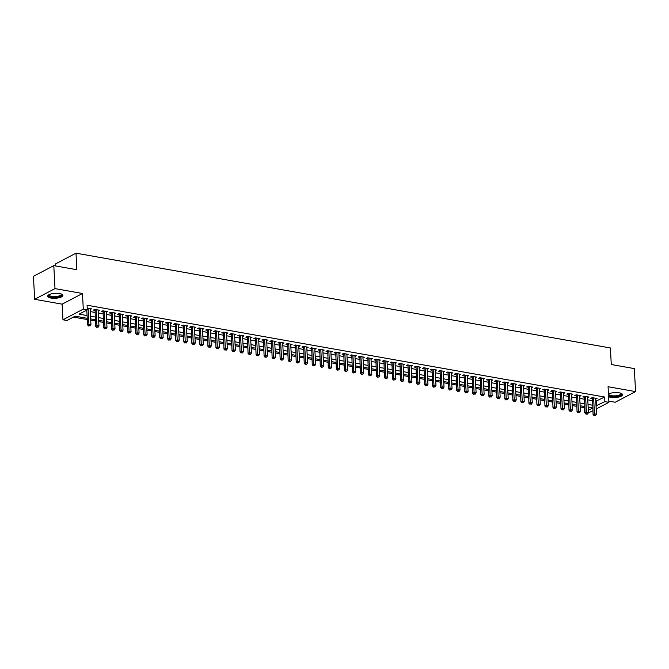 <?xml version="1.0" encoding="UTF-8"?>
<svg xmlns="http://www.w3.org/2000/svg" width="669" height="669" viewBox="0 0 669 669"><rect width="100%" height="100%" fill="white"/><g stroke="black" fill="none" stroke-linecap="round" stroke-linejoin="round"><path stroke-width="1" d="M50.969 298.048A7.593 2.475 177 0 0 58.855 297.814A7.593 2.475 177 0 0 62.844 295.405A7.593 2.475 177 0 0 59.549 293.549A7.593 2.475 177 0 0 51.664 293.783A7.593 2.475 177 0 0 47.675 296.2A7.593 2.475 177 0 0 50.969 298.048M608.589 396.725A7.593 2.475 177 0 0 610.663 397.319A7.593 2.475 177 0 0 618.541 397.085A7.593 2.475 177 0 0 622.53 394.668A7.593 2.475 177 0 0 619.235 392.82A7.593 2.475 177 0 0 608.456 394.091M87.213 318.302L75.212 316.169L66.967 320.501L62.953 319.782L83.299 309.12L87.313 309.831L79.067 314.154L87.07 315.576M62.133 304.161L82.479 293.49L55 288.615L53.796 265.635L33.45 276.297L34.654 299.286L62.133 304.161L62.953 319.782M55.761 265.986L55.652 263.845L75.998 253.175L610.412 347.964L611.274 364.513L634.346 368.602L635.55 391.591L608.071 386.715L608.882 402.337L596.196 408.993M608.823 401.124L615.204 402.253L635.55 391.591M592.885 410.733L588.327 412.965M585.024 412.38L584.53 412.296L585.007 412.045M580.19 406.969L584.288 407.697L584.53 412.296M73.456 317.098L87.279 319.548M90.716 320.158L95.307 320.969M98.736 321.58L103.327 322.391M106.764 323.002L111.355 323.813M114.784 324.423L119.375 325.243M122.812 325.845L127.403 326.664M130.831 327.275L135.422 328.086M138.859 328.696L143.45 329.508M146.879 330.118L151.478 330.929M154.907 331.54L159.498 332.359M162.927 332.961L167.526 333.781M170.955 334.383L175.546 335.202M178.983 335.813L183.574 336.624M187.002 337.235L191.593 338.046M195.03 338.656L199.621 339.467M203.05 340.078L207.641 340.897M211.078 341.499L215.669 342.319M219.098 342.929L223.697 343.741M227.126 344.351L231.717 345.162M235.145 345.773L239.745 346.584M243.173 347.194L247.764 348.014M251.201 348.616L255.792 349.435M259.221 350.046L263.812 350.857M267.249 351.468L271.84 352.279M275.268 352.889L279.859 353.7M283.296 354.311L287.887 355.13M291.316 355.732L295.907 356.552M299.344 357.162L303.935 357.974M307.364 358.584L311.963 359.395M315.392 360.006L319.983 360.817M323.411 361.427L328.011 362.247M331.439 362.849L336.03 363.668M339.467 364.279L344.058 365.09M347.487 365.7L352.078 366.512M355.515 367.122L360.106 367.933M363.535 368.544L368.126 369.355M371.563 369.965L376.154 370.785M379.582 371.387L384.173 372.207M387.61 372.817L392.201 373.628M395.63 374.239L400.229 375.05M403.658 375.66L408.249 376.471M411.678 377.082L416.277 377.901M419.706 378.503L424.297 379.323M427.734 379.933L432.325 380.745M435.753 381.355L440.344 382.166M443.781 382.777L448.372 383.588M451.801 384.198L456.392 385.018M459.829 385.62L464.42 386.439M467.848 387.05L472.448 387.861M475.876 388.472L480.467 389.283M483.896 389.893L488.495 390.704M491.924 391.315L496.515 392.134M499.952 392.736L504.543 393.556M507.972 394.166L512.563 394.978M516 395.588L520.591 396.399M524.019 397.01L528.61 397.821M532.047 398.431L536.638 399.251M540.067 399.853L544.658 400.672M548.095 401.275L552.686 402.094M556.115 402.705L560.714 403.516M564.143 404.126L568.734 404.937M572.162 405.548L576.762 406.359M55 288.615L34.654 299.286M90.156 309.53L91.511 308.819L87.221 308.058M98.176 310.951L99.53 310.24L94.722 309.387L93.342 310.107L94.747 310.357M106.204 312.373L107.558 311.662L102.742 310.809L101.37 311.528L102.775 311.779M114.232 313.794L115.578 313.092L110.77 312.231L109.39 312.958L110.795 313.201M122.251 315.224L123.606 314.514L118.789 313.661L117.418 314.38L118.823 314.631M130.279 316.646L131.634 315.935L126.817 315.082L125.438 315.801L126.842 316.052M138.299 318.068L139.654 317.357L134.837 316.504L133.465 317.223L134.87 317.474M146.327 319.489L147.682 318.779L142.865 317.926L141.494 318.645L142.898 318.896M154.347 320.911L155.701 320.208L150.885 319.347L149.513 320.075L150.918 320.317M162.375 322.341L163.729 321.63L158.913 320.777L157.541 321.496L158.946 321.747M170.394 323.763L171.749 323.052L166.941 322.199L165.561 322.918L166.966 323.169M178.422 325.184L179.777 324.473L174.96 323.62L173.589 324.34L174.994 324.59M186.45 326.606L187.797 325.895L182.988 325.042L181.608 325.761L183.013 326.012M194.47 328.027L195.825 327.317L191.008 326.464L189.636 327.191L191.041 327.434M202.498 329.457L203.853 328.747L199.036 327.894L197.656 328.613L199.061 328.864M210.518 330.879L211.872 330.168L207.055 329.315L205.684 330.034L207.089 330.285M218.546 332.301L219.9 331.59L215.084 330.737L213.712 331.456L215.109 331.707M226.565 333.722L227.92 333.011L223.103 332.159L221.732 332.878L223.137 333.129M234.593 335.144L235.948 334.433L231.131 333.58L229.76 334.308L231.165 334.55M242.613 336.574L243.968 335.863L239.159 335.01L237.779 335.729L239.184 335.972M250.641 337.996L251.996 337.285L247.179 336.432L245.807 337.151L247.212 337.402M258.66 339.417L260.015 338.706L255.207 337.853L253.827 338.573L255.232 338.823M266.688 340.839L268.043 340.128L263.226 339.275L261.855 339.994L263.26 340.245M274.716 342.26L276.063 341.55L271.254 340.697L269.875 341.416L271.279 341.667M282.736 343.682L284.091 342.98L279.274 342.118L277.903 342.846L279.308 343.088M290.764 345.112L292.119 344.401L287.302 343.548L285.922 344.267L287.327 344.518M298.784 346.534L300.138 345.823L295.322 344.97L293.95 345.689L295.355 345.94M306.812 347.955L308.166 347.244L303.35 346.391L301.978 347.111L303.375 347.362M314.831 349.377L316.186 348.666L311.369 347.813L309.998 348.532L311.403 348.783M322.859 350.799L324.214 350.096L319.397 349.235L318.026 349.962L319.431 350.205M330.879 352.228L332.234 351.518L327.425 350.665L326.046 351.384L327.45 351.635M338.907 353.65L340.262 352.939L335.445 352.086L334.074 352.806L335.478 353.056M346.935 355.072L348.281 354.361L343.473 353.508L342.093 354.227L343.498 354.478M354.955 356.493L356.309 355.783L351.493 354.93L350.121 355.649L351.526 355.9M362.983 357.915L364.337 357.213L359.521 356.351L358.141 357.079L359.546 357.321M371.002 359.345L372.357 358.634L367.54 357.781L366.169 358.5L367.574 358.751M379.03 360.767L380.385 360.056L375.568 359.203L374.197 359.922L375.593 360.173M387.05 362.188L388.405 361.477L383.588 360.624L382.216 361.344L383.621 361.594M395.078 363.61L396.433 362.899L391.616 362.046L390.244 362.765L391.649 363.016M403.098 365.031L404.452 364.321L399.644 363.468L398.264 364.195L399.669 364.438M411.126 366.461L412.48 365.751L407.664 364.898L406.292 365.617L407.697 365.868M419.145 367.883L420.5 367.172L415.692 366.319L414.312 367.038L415.717 367.289M427.173 369.305L428.528 368.594L423.711 367.741L422.34 368.46L423.745 368.711M435.201 370.726L436.548 370.016L431.739 369.163L430.359 369.882L431.764 370.133M443.221 372.148L444.576 371.437L439.759 370.584L438.387 371.303L439.792 371.554M451.249 373.578L452.604 372.867L447.787 372.006L446.407 372.733L447.812 372.976M459.269 375L460.623 374.289L455.806 373.436L454.435 374.155L455.84 374.406M467.296 376.421L468.651 375.71L463.834 374.857L462.463 375.577L463.86 375.827M475.316 377.843L476.671 377.132L471.854 376.279L470.483 376.998L471.888 377.249M483.344 379.264L484.699 378.554L479.882 377.701L478.511 378.42L479.916 378.671M491.364 380.686L492.719 379.984L487.91 379.122L486.53 379.85L487.935 380.092M499.392 382.116L500.746 381.405L495.93 380.552L494.558 381.271L495.963 381.522M507.411 383.538L508.766 382.827L503.958 381.974L502.578 382.693L503.983 382.944M515.439 384.959L516.794 384.249L511.977 383.396L510.606 384.115L512.011 384.366M523.467 386.381L524.822 385.67L520.005 384.817L518.626 385.536L520.03 385.787M531.487 387.803L532.842 387.1L528.025 386.239L526.654 386.966L528.058 387.209M539.515 389.233L540.87 388.522L536.053 387.669L534.682 388.388L536.078 388.639M547.535 390.654L548.889 389.943L544.073 389.09L542.701 389.81L544.106 390.06M555.563 392.076L556.917 391.365L552.101 390.512L550.729 391.231L552.134 391.482M563.582 393.497L564.937 392.787L560.129 391.934L558.749 392.653L560.154 392.904M571.61 394.919L572.965 394.208L568.148 393.355L566.777 394.083L568.182 394.325M579.63 396.349L580.985 395.638L576.176 394.785L574.796 395.504L576.201 395.755M587.658 397.771L589.013 397.06L584.196 396.207L582.824 396.926L584.229 397.177M584.288 407.697L584.765 407.446M595.786 401.249L604.634 397.035L87.07 305.231L87.313 309.831M85.557 310.751L86.828 310.976M90.265 311.587L94.856 312.406M98.284 313.008L102.884 313.828M106.312 314.43L110.903 315.25M114.332 315.86L118.931 316.671M122.36 317.282L126.951 318.093M130.388 318.703L134.979 319.514M138.408 320.125L142.999 320.944M146.436 321.546L151.027 322.366M154.455 322.976L159.046 323.788M162.483 324.398L167.074 325.209M170.503 325.82L175.102 326.631M178.531 327.241L183.122 328.061M186.551 328.663L191.15 329.483M194.579 330.093L199.17 330.904M202.607 331.515L207.198 332.326M210.626 332.936L215.217 333.747M218.654 334.358L223.245 335.177M226.674 335.779L231.265 336.599M234.702 337.209L239.293 338.021M242.722 338.631L247.313 339.442M250.75 340.053L255.341 340.864M258.769 341.474L263.369 342.294M266.797 342.896L271.388 343.715M274.817 344.326L279.416 345.137M282.845 345.748L287.436 346.559M290.873 347.169L295.464 347.98M298.892 348.591L303.483 349.402M306.92 350.012L311.511 350.832M314.94 351.434L319.531 352.254M322.968 352.864L327.559 353.675M330.988 354.286L335.587 355.097M339.016 355.707L343.607 356.518M347.035 357.129L351.635 357.948M355.063 358.551L359.654 359.37M363.091 359.981L367.682 360.792M371.111 361.402L375.702 362.213M379.139 362.824L383.73 363.635M387.159 364.245L391.75 365.065M395.187 365.667L399.778 366.487M403.206 367.097L407.797 367.908M411.234 368.519L415.825 369.33M419.254 369.94L423.853 370.751M427.282 371.362L431.873 372.181M435.302 372.784L439.901 373.603M443.33 374.214L447.921 375.025M451.358 375.635L455.949 376.446M459.377 377.057L463.968 377.868M467.405 378.478L471.996 379.298M475.425 379.9L480.016 380.72M483.453 381.322L488.044 382.141M491.472 382.752L496.072 383.563M499.5 384.173L504.091 384.984M507.52 385.595L512.12 386.406M515.548 387.017L520.139 387.836M523.576 388.438L528.167 389.258M531.596 389.868L536.187 390.679M539.624 391.29L544.215 392.101M547.643 392.711L552.234 393.523M555.671 394.133L560.262 394.953M563.691 395.555L568.282 396.374M571.719 396.985L576.31 397.796M579.739 398.406L584.338 399.217M587.767 399.828L592.358 400.639M595.686 399.192L597.032 398.481L592.224 397.629L590.844 398.348L592.249 398.599M82.479 293.49L83.299 309.12M604.634 397.035L604.876 401.626L608.882 402.337M53.796 265.635L76.86 269.724L75.998 253.175M592.742 407.965L588.151 407.153M584.714 406.543L580.123 405.723M576.695 405.121L572.104 404.302M568.667 403.691L564.076 402.88M560.647 402.27L556.056 401.459M552.619 400.848L548.028 400.037M544.599 399.426L540 398.607M536.571 398.005L531.98 397.185M528.552 396.575L523.952 395.764M520.524 395.153L515.933 394.342M512.496 393.732L507.905 392.92M504.476 392.31L499.885 391.49M496.448 390.888L491.857 390.069M488.429 389.467L483.838 388.647M480.401 388.037L475.81 387.226M472.381 386.615L467.79 385.804M464.353 385.193L459.762 384.382M456.333 383.772L451.734 382.952M448.305 382.35L443.714 381.531M440.286 380.92L435.686 380.109M432.258 379.499L427.667 378.687M424.23 378.077L419.639 377.266M416.21 376.655L411.619 375.836M408.182 375.234L403.591 374.414M400.162 373.804L395.571 372.993M392.134 372.382L387.543 371.571M384.115 370.961L379.515 370.149M376.087 369.539L371.496 368.719M368.067 368.117L363.468 367.298M360.039 366.687L355.448 365.876M352.011 365.266L347.42 364.454M343.991 363.844L339.4 363.033M335.963 362.422L331.372 361.603M327.944 361.001L323.353 360.181M319.916 359.571L315.325 358.76M311.896 358.149L307.305 357.338M303.868 356.728L299.277 355.916M295.849 355.306L291.249 354.495M287.821 353.884L283.23 353.065M279.801 352.463L275.202 351.643M271.773 351.033L267.182 350.222M263.745 349.611L259.154 348.8M255.725 348.189L251.134 347.378M247.697 346.768L243.106 345.948M239.678 345.346L235.087 344.527M231.65 343.916L227.059 343.105M223.63 342.495L219.039 341.683M215.602 341.073L211.011 340.262M207.582 339.651L202.983 338.832M199.554 338.23L194.963 337.41M191.535 336.8L186.935 335.989M183.507 335.378L178.916 334.567M175.479 333.956L170.888 333.145M167.459 332.535L162.868 331.715M159.431 331.113L154.84 330.294M151.411 329.683L146.82 328.872M143.383 328.262L138.792 327.45M135.364 326.84L130.764 326.029M127.336 325.418L122.745 324.599M119.316 323.997L114.717 323.177M111.288 322.575L106.697 321.756M103.26 321.145L98.669 320.334M95.241 319.723L90.65 318.912M588.319 410.314L592.742 407.99M596.029 405.849L604.876 401.626M90.507 316.186L95.098 316.997M98.527 317.608L103.118 318.419M106.555 319.029L111.146 319.849M114.575 320.451L119.166 321.271M122.603 321.881L127.194 322.692M130.622 323.303L135.222 324.114M138.65 324.724L143.241 325.535M146.67 326.146L151.269 326.965M154.698 327.567L159.289 328.387M162.726 328.989L167.317 329.809M170.746 330.419L175.337 331.23M178.774 331.841L183.365 332.652M186.793 333.262L191.384 334.074M194.821 334.684L199.412 335.504M202.841 336.106L207.44 336.925M210.869 337.536L215.46 338.347M218.888 338.957L223.488 339.768M226.916 340.379L231.507 341.19M234.944 341.8L239.535 342.62M242.964 343.222L247.555 344.042M250.992 344.652L255.583 345.463M259.012 346.074L263.603 346.885M267.04 347.495L271.631 348.306M275.059 348.917L279.65 349.736M283.087 350.339L287.678 351.158M291.107 351.769L295.706 352.58M299.135 353.19L303.726 354.001M307.155 354.612L311.754 355.423M315.183 356.033L319.774 356.853M323.211 357.455L327.802 358.275M331.23 358.885L335.821 359.696M339.258 360.307L343.849 361.118M347.278 361.728L351.869 362.539M355.306 363.15L359.897 363.961M363.326 364.572L367.925 365.391M371.354 365.993L375.945 366.813M379.373 367.423L383.973 368.234M387.401 368.845L391.992 369.656M395.429 370.266L400.02 371.078M403.449 371.688L408.04 372.508M411.477 373.11L416.068 373.929M419.496 374.54L424.087 375.351M427.524 375.961L432.115 376.772M435.544 377.383L440.135 378.194M443.572 378.805L448.163 379.624M451.592 380.226L456.191 381.046M459.62 381.656L464.211 382.467M467.639 383.078L472.239 383.889M475.667 384.499L480.258 385.311M483.695 385.921L488.286 386.741M491.715 387.343L496.306 388.162M499.743 388.773L504.334 389.584M507.763 390.194L512.354 391.005M515.791 391.616L520.382 392.427M523.81 393.038L528.41 393.857M531.838 394.459L536.429 395.279M539.858 395.881L544.457 396.7M547.886 397.311L552.477 398.122M555.914 398.732L560.505 399.544M563.934 400.154L568.525 400.965M571.962 401.576L576.553 402.395M579.981 402.997L584.572 403.817M588.009 404.427L592.6 405.238M596.388 401.358L596.631 405.949M592.55 397.687L593.094 414.596L594.465 413.877L593.629 397.879M594.716 415.39L595.519 415.533L594.716 415.39L594.465 413.877L596.472 414.228L595.636 398.231M593.094 414.596L594.164 415.683M595.519 415.533L596.472 414.228M621.1 393.33A6.573 2.149 -3 0 1 618.909 395.847A6.573 2.149 -3 0 1 611.198 396.282A6.573 2.149 -3 0 1 608.506 395.111M608.865 393.865A6.088 1.99 177 0 0 608.807 394.192A6.088 1.99 177 0 0 611.449 395.68A6.088 1.99 177 0 0 617.763 395.488A6.088 1.99 177 0 0 620.966 393.556A6.088 1.99 177 0 0 620.865 393.238M608.547 395.956A7.551 2.467 177 0 0 610.646 396.566A7.551 2.467 177 0 0 622.404 394.258M61.406 294.059A6.573 2.149 -3 0 1 61.765 294.92A6.573 2.149 -3 0 1 54.716 297.228A6.573 2.149 -3 0 1 48.67 295.205A6.573 2.149 -3 0 1 48.954 294.711M49.18 294.603A6.088 1.99 177 0 0 49.13 294.736A6.088 1.99 177 0 0 49.113 294.92A6.088 1.99 177 0 0 55.009 296.601A6.088 1.99 177 0 0 61.255 294.477A6.088 1.99 177 0 0 61.272 294.285A6.088 1.99 177 0 0 61.18 293.967M47.758 295.773A7.551 2.467 177 0 0 55.351 297.521A7.551 2.467 177 0 0 62.71 294.987M584.522 396.265L585.066 413.174L586.437 412.447L585.601 396.458M586.688 413.969L587.491 414.111L586.688 413.969L586.437 412.447L588.444 412.806L587.608 396.809M585.066 413.174L586.144 414.253M587.491 414.111L588.444 412.806M576.502 394.835L577.038 411.744L578.417 411.025L577.581 395.028M578.668 412.547L579.471 412.689L578.668 412.547L578.417 411.025L580.424 411.385L579.58 395.387M577.038 411.744L578.116 412.832M579.471 412.689L580.424 411.385M568.474 393.414L569.018 410.323L570.389 409.604L569.553 393.606M570.64 411.117L571.443 411.259L570.64 411.117L570.389 409.604L572.396 409.955L571.56 393.966M569.018 410.323L570.097 411.41M571.443 411.259L572.396 409.955M560.455 391.992L560.99 408.901L562.37 408.182L561.525 392.185M562.621 409.696L563.423 409.838L562.621 409.696L562.37 408.182L564.377 408.533L563.532 392.544M560.99 408.901L562.069 409.988M563.423 409.838L564.377 408.533M552.427 390.571L552.97 407.48L554.342 406.76L553.506 390.763M554.593 408.274L555.395 408.416L554.593 408.274L554.342 406.76L556.349 407.112L555.513 391.114M552.97 407.48L554.049 408.567M555.395 408.416L556.349 407.112M544.407 389.149L544.942 406.058L546.322 405.33L545.478 389.341M546.573 406.852L547.376 406.995L546.573 406.852L546.322 405.33L548.321 405.69L547.485 389.692M544.942 406.058L546.021 407.137M547.376 406.995L548.321 405.69M536.379 387.727L536.923 404.628L538.294 403.909L537.458 387.911M538.545 405.431L539.348 405.573L538.545 405.431L538.294 403.909L540.301 404.268L539.465 388.271M536.923 404.628L537.993 405.715M539.348 405.573L540.301 404.268M528.351 386.297L528.895 403.206L530.266 402.487L529.43 386.49M530.525 404.009L531.328 404.151L530.525 404.009L530.266 402.487L532.273 402.847L531.437 386.849M528.895 403.206L529.973 404.293M531.328 404.151L532.273 402.847M520.331 384.876L520.875 401.785L522.246 401.066L521.41 385.068M522.497 402.579L523.3 402.721L522.497 402.579L522.246 401.066L524.253 401.417L523.417 385.428M520.875 401.785L521.945 402.872M523.3 402.721L524.253 401.417M512.303 383.454L512.847 400.363L514.218 399.644L513.382 383.646M514.478 401.157L515.272 401.3L514.478 401.157L514.218 399.644L516.225 399.995L515.389 383.998M512.847 400.363L513.926 401.45M515.272 401.3L516.225 399.995M504.284 382.032L504.819 398.941L506.199 398.214L505.363 382.225M506.45 399.736L507.253 399.878L506.45 399.736L506.199 398.214L508.206 398.573L507.361 382.576M504.819 398.941L505.898 400.02M507.253 399.878L508.206 398.573M496.256 380.611L496.799 397.511L498.171 396.792L497.335 380.795M498.422 398.314L499.225 398.456L498.422 398.314L498.171 396.792L500.178 397.152L499.342 381.154M496.799 397.511L497.878 398.599M499.225 398.456L500.178 397.152M488.236 379.181L488.771 396.09L490.151 395.371L489.315 379.373M490.402 396.893L491.205 397.035L490.402 396.893L490.151 395.371L492.158 395.73L491.314 379.733M488.771 396.09L489.85 397.177M491.205 397.035L492.158 395.73M480.208 377.759L480.752 394.668L482.123 393.949L481.287 377.952M482.374 395.463L483.177 395.605L482.374 395.463L482.123 393.949L484.13 394.3L483.294 378.311M480.752 394.668L481.831 395.755M483.177 395.605L484.13 394.3M472.189 376.338L472.724 393.247L474.104 392.527L473.259 376.53M474.354 394.041L475.157 394.183L474.354 394.041L474.104 392.527L476.111 392.879L475.266 376.881M472.724 393.247L473.803 394.334M475.157 394.183L476.111 392.879M464.161 374.916L464.704 391.825L466.076 391.097L465.239 375.108M466.326 392.619L467.129 392.762L466.326 392.619L466.076 391.097L468.083 391.457L467.246 375.46M464.704 391.825L465.783 392.904M467.129 392.762L468.083 391.457M456.141 373.494L456.676 390.395L458.056 389.676L457.211 373.678M458.307 391.198L459.11 391.34L458.307 391.198L458.056 389.676L460.055 390.035L459.218 374.038M456.676 390.395L457.755 391.482M459.11 391.34L460.055 390.035M448.113 372.064L448.656 388.973L450.028 388.254L449.192 372.257M450.279 389.776L451.082 389.918L450.279 389.776L450.028 388.254L452.035 388.614L451.199 372.616M448.656 388.973L449.727 390.06M451.082 389.918L452.035 388.614M440.085 370.643L440.628 387.552L442 386.833L441.164 370.835M442.259 388.346L443.062 388.488L442.259 388.346L442 386.833L444.007 387.184L443.171 371.195M440.628 387.552L441.707 388.639M443.062 388.488L444.007 387.184M432.065 369.221L432.609 386.13L433.98 385.411L433.144 369.413M434.231 386.925L435.034 387.067L434.231 386.925L433.98 385.411L435.987 385.762L435.151 369.765M432.609 386.13L433.679 387.217M435.034 387.067L435.987 385.762M424.037 367.799L424.581 384.708L425.952 383.989L425.116 367.992M426.203 385.503L427.006 385.645L426.203 385.503L425.952 383.989L427.959 384.341L427.123 368.343M424.581 384.708L425.66 385.796M427.006 385.645L427.959 384.341M416.018 366.378L416.553 383.278L417.933 382.559L417.096 366.57M418.184 384.081L418.986 384.223L418.184 384.081L417.933 382.559L419.94 382.919L419.095 366.921M416.553 383.278L417.632 384.366M418.986 384.223L419.94 382.919M407.99 364.948L408.533 381.857L409.905 381.138L409.068 365.14M410.156 382.66L410.958 382.802L410.156 382.66L409.905 381.138L411.912 381.497L411.075 365.5M408.533 381.857L409.612 382.944M410.958 382.802L411.912 381.497M399.97 363.526L400.505 380.435L401.885 379.716L401.04 363.719M402.136 381.23L402.939 381.372L402.136 381.23L401.885 379.716L403.892 380.067L403.047 364.078M400.505 380.435L401.584 381.522M402.939 381.372L403.892 380.067M391.942 362.105L392.486 379.014L393.857 378.294L393.021 362.297M394.108 379.808L394.911 379.95L394.108 379.808L393.857 378.294L395.864 378.646L395.028 362.648M392.486 379.014L393.564 380.101M394.911 379.95L395.864 378.646M383.922 360.683L384.458 377.592L385.837 376.873L384.993 360.875M386.088 378.386L386.891 378.529L386.088 378.386L385.837 376.873L387.836 377.224L387 361.227M384.458 377.592L385.536 378.679M386.891 378.529L387.836 377.224M375.894 359.261L376.438 376.17L377.809 375.443L376.973 359.454M378.06 376.965L378.863 377.107L378.06 376.965L377.809 375.443L379.816 375.802L378.98 359.805M376.438 376.17L377.508 377.249M378.863 377.107L379.816 375.802M367.866 357.84L368.41 374.74L369.79 374.021L368.945 358.024M370.041 375.543L370.843 375.685L370.041 375.543L369.79 374.021L371.788 374.381L370.952 358.383M368.41 374.74L369.489 375.827M370.843 375.685L371.788 374.381M359.847 356.41L360.39 373.319L361.762 372.6L360.926 356.602M362.013 374.122L362.815 374.264L362.013 374.122L361.762 372.6L363.769 372.959L362.933 356.962M360.39 373.319L361.461 374.406M362.815 374.264L363.769 372.959M351.819 354.988L352.362 371.897L353.734 371.178L352.898 355.18M353.993 372.692L354.796 372.834L353.993 372.692L353.734 371.178L355.741 371.529L354.904 355.54M352.362 371.897L353.441 372.984M354.796 372.834L355.741 371.529M343.799 353.567L344.334 370.475L345.714 369.756L344.878 353.759M345.965 371.27L346.768 371.412L345.965 371.27L345.714 369.756L347.721 370.108L346.877 354.11M344.334 370.475L345.413 371.563M346.768 371.412L347.721 370.108M335.771 352.145L336.315 369.054L337.686 368.326L336.85 352.337M337.937 369.848L338.74 369.99L337.937 369.848L337.686 368.326L339.693 368.686L338.857 352.688M336.315 369.054L337.393 370.133M338.74 369.99L339.693 368.686M327.751 350.723L328.287 367.624L329.666 366.905L328.83 350.907M329.917 368.427L330.72 368.569L329.917 368.427L329.666 366.905L331.673 367.264L330.829 351.267M328.287 367.624L329.365 368.711M330.72 368.569L331.673 367.264M319.723 349.293L320.267 366.202L321.638 365.483L320.802 349.486M321.889 367.005L322.692 367.147L321.889 367.005L321.638 365.483L323.645 365.843L322.809 349.845M320.267 366.202L321.346 367.289M322.692 367.147L323.645 365.843M311.704 347.872L312.239 364.781L313.619 364.061L312.774 348.064M313.87 365.575L314.673 365.717L313.87 365.575L313.619 364.061L315.626 364.413L314.781 348.424M312.239 364.781L313.318 365.868M314.673 365.717L315.626 364.413M303.676 346.45L304.219 363.359L305.591 362.64L304.755 346.642M305.842 364.153L306.645 364.296L305.842 364.153L305.591 362.64L307.598 362.991L306.762 346.994M304.219 363.359L305.298 364.446M306.645 364.296L307.598 362.991M295.656 345.028L296.191 361.937L297.571 361.21L296.727 345.221M297.822 362.732L298.625 362.874L297.822 362.732L297.571 361.21L299.57 361.569L298.734 345.572M296.191 361.937L297.27 363.016M298.625 362.874L299.57 361.569M287.628 343.607L288.172 360.507L289.543 359.788L288.707 343.791M289.794 361.31L290.597 361.452L289.794 361.31L289.543 359.788L291.55 360.148L290.714 344.15M288.172 360.507L289.242 361.594M290.597 361.452L291.55 360.148M279.6 342.177L280.144 359.086L281.515 358.367L280.679 342.369M281.774 359.889L282.577 360.031L281.774 359.889L281.515 358.367L283.522 358.726L282.686 342.729M280.144 359.086L281.223 360.173M282.577 360.031L283.522 358.726M271.581 340.755L272.124 357.664L273.496 356.945L272.659 340.947M273.746 358.459L274.549 358.601L273.746 358.459L273.496 356.945L275.503 357.296L274.666 341.307M272.124 357.664L273.195 358.751M274.549 358.601L275.503 357.296M263.553 339.334L264.096 356.243L265.468 355.523L264.631 339.526M265.727 357.037L266.521 357.179L265.727 357.037L265.468 355.523L267.475 355.875L266.638 339.877M264.096 356.243L265.175 357.33M266.521 357.179L267.475 355.875M255.533 337.912L256.068 354.821L257.448 354.093L256.612 338.104M257.699 355.615L258.502 355.757L257.699 355.615L257.448 354.093L259.455 354.453L258.61 338.455M256.068 354.821L257.147 355.9M258.502 355.757L259.455 354.453M247.505 336.49L248.048 353.391L249.42 352.672L248.584 336.674M249.671 354.194L250.474 354.336L249.671 354.194L249.42 352.672L251.427 353.031L250.591 337.034M248.048 353.391L249.127 354.478M250.474 354.336L251.427 353.031M239.485 335.06L240.02 351.969L241.4 351.25L240.556 335.253M241.651 352.772L242.454 352.914L241.651 352.772L241.4 351.25L243.407 351.61L242.563 335.612M240.02 351.969L241.099 353.056M242.454 352.914L243.407 351.61M231.457 333.639L232.001 350.548L233.372 349.828L232.536 333.831M233.623 351.342L234.426 351.484L233.623 351.342L233.372 349.828L235.379 350.18L234.543 334.191M232.001 350.548L233.08 351.635M234.426 351.484L235.379 350.18M223.438 332.217L223.973 349.126L225.353 348.407L224.508 332.409M225.604 349.92L226.406 350.063L225.604 349.92L225.353 348.407L227.351 348.758L226.515 332.761M223.973 349.126L225.052 350.213M226.406 350.063L227.351 348.758M215.41 330.795L215.953 347.704L217.325 346.985L216.488 330.988M217.576 348.499L218.378 348.641L217.576 348.499L217.325 346.985L219.332 347.336L218.495 331.339M215.953 347.704L217.024 348.792M218.378 348.641L219.332 347.336M207.382 329.374L207.925 346.283L209.305 345.555L208.46 329.566M209.556 347.077L210.359 347.219L209.556 347.077L209.305 345.555L211.304 345.915L210.467 329.917M207.925 346.283L209.004 347.362M210.359 347.219L211.304 345.915M199.362 327.952L199.906 344.853L201.277 344.134L200.441 328.136M201.528 345.656L202.331 345.798L201.528 345.656L201.277 344.134L203.284 344.493L202.448 328.496M199.906 344.853L200.976 345.94M202.331 345.798L203.284 344.493M191.334 326.522L191.878 343.431L193.249 342.712L192.413 326.715M193.508 344.226L194.311 344.376L193.508 344.226L193.249 342.712L195.256 343.072L194.42 327.074M191.878 343.431L192.956 344.518M194.311 344.376L195.256 343.072M183.314 325.101L183.85 342.01L185.229 341.29L184.393 325.293M185.48 342.804L186.283 342.946L185.48 342.804L185.229 341.29L187.236 341.642L186.4 325.652M183.85 342.01L184.928 343.097M186.283 342.946L187.236 341.642M175.286 323.679L175.83 340.588L177.201 339.869L176.365 323.871M177.452 341.382L178.255 341.524L177.452 341.382L177.201 339.869L179.208 340.22L178.372 324.222M175.83 340.588L176.909 341.675M178.255 341.524L179.208 340.22M167.267 322.257L167.802 339.166L169.182 338.439L168.345 322.45M169.433 339.961L170.235 340.103L169.433 339.961L169.182 338.439L171.189 338.798L170.344 322.801M167.802 339.166L168.881 340.245M170.235 340.103L171.189 338.798M159.239 320.836L159.782 337.736L161.154 337.017L160.317 321.02M161.405 338.539L162.207 338.681L161.405 338.539L161.154 337.017L163.161 337.377L162.324 321.379M159.782 337.736L160.861 338.823M162.207 338.681L163.161 337.377M151.219 319.406L151.754 336.315L153.134 335.595L152.289 319.598M153.385 337.117L154.188 337.26L153.385 337.117L153.134 335.595L155.141 335.955L154.296 319.958M151.754 336.315L152.833 337.402M154.188 337.26L155.141 335.955M143.191 317.984L143.735 334.893L145.106 334.174L144.27 318.176M145.357 335.687L146.16 335.83L145.357 335.687L145.106 334.174L147.113 334.525L146.277 318.536M143.735 334.893L144.813 335.98M146.16 335.83L147.113 334.525M135.171 316.562L135.707 333.471L137.086 332.752L136.242 316.755M137.337 334.266L138.14 334.408L137.337 334.266L137.086 332.752L139.085 333.103L138.249 317.106M135.707 333.471L136.785 334.559M138.14 334.408L139.085 333.103M127.143 315.141L127.687 332.05L129.058 331.322L128.222 315.333M129.309 332.844L130.112 332.986L129.309 332.844L129.058 331.322L131.065 331.682L130.229 315.684M127.687 332.05L128.757 333.129M130.112 332.986L131.065 331.682M119.115 313.719L119.659 330.62L121.03 329.901L120.194 313.903M121.29 331.423L122.093 331.565L121.29 331.423L121.03 329.901L123.037 330.26L122.201 314.263M119.659 330.62L120.738 331.707M122.093 331.565L123.037 330.26M111.096 312.289L111.639 329.198L113.011 328.479L112.175 312.482M113.262 330.001L114.065 330.143L113.262 330.001L113.011 328.479L115.018 328.839L114.182 312.841M111.639 329.198L112.71 330.285M114.065 330.143L115.018 328.839M103.068 310.868L103.611 327.777L104.983 327.057L104.147 311.06M105.242 328.571L106.037 328.713L105.242 328.571L104.983 327.057L106.99 327.409L106.154 311.419M103.611 327.777L104.69 328.864M106.037 328.713L106.99 327.409M95.048 309.446L95.583 326.355L96.963 325.636L96.127 309.638M97.214 327.149L98.017 327.292L97.214 327.149L96.963 325.636L98.97 325.987L98.126 309.99M95.583 326.355L96.662 327.442M98.017 327.292L98.97 325.987M86.786 310.107L87.564 324.933L88.935 324.206L88.099 308.217M89.186 325.728L89.989 325.87L89.186 325.728L88.935 324.206L90.942 324.565L90.106 308.568M87.564 324.933L88.642 326.012M89.989 325.87L90.942 324.565"/></g></svg>
